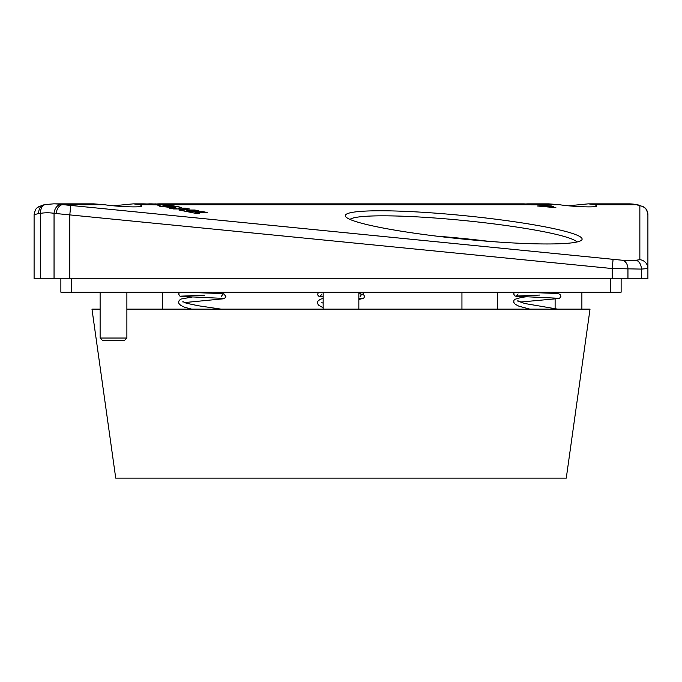 <?xml version="1.0" encoding="UTF-8"?>
<svg xmlns="http://www.w3.org/2000/svg" width="682" height="682" viewBox="0 0 682 682"><rect width="100%" height="100%" fill="white"/><g stroke="black" fill="none" stroke-linecap="round" stroke-linejoin="round"><path stroke-width="1.02" d="M463.76 239.143A119 11.713 -174.3 0 1 345.808 216.816A119 11.713 -174.3 0 1 463.76 215.606A119 11.713 -174.3 0 1 581.482 240.235A119 11.713 -174.3 0 1 463.76 239.143M576.878 241.991A114.542 11.27 5.7 0 0 463.325 220.465A114.542 11.27 5.7 0 0 349.977 219.442M568.498 205.768L588.37 203.85L595.105 204.719L596.605 205.768C599.043 207.686 574.611 206.996 559.453 204.719L548.626 203.85L527.774 203.85L535.916 204.148A89.214 63.085 90 0 1 539.522 204.719L531.031 204.719A89.214 63.085 -90 0 0 527.587 204.174L525.549 203.961L527.774 203.85M113.502 205.768L133.374 203.85L140.108 204.719L141.6 205.768C144.038 207.686 119.614 206.996 104.457 204.719L93.63 203.85L53.648 203.85A89.214 63.085 90 0 1 61.107 204.472L622.521 260.26L635.939 260.26L639.852 259.706L639.852 205.811L635.803 204.472A89.214 63.085 -90 0 0 628.352 203.85L636.536 204.54A8.926 6.266 99.6 0 0 635.803 204.472M436.506 236.143A114.542 11.27 -174.3 0 1 488.764 241.334M163.458 292.186L179.613 292.186L178.599 294.036L179.826 296.031L180.892 296.372L222.826 298.375M223.5 293.976L224.387 292.186L225.469 292.186M143.331 203.858L145.786 203.909A89.214 63.085 -90 0 1 152.299 204.719L160.952 205.035L157.951 205.427L159.682 206.22L176.476 208.121L169.4 208.121L173.578 208.948L179.298 208.948L184.651 210.013L178.931 210.013L196.186 213.44L199.724 213.44L195.001 212.503L207.26 212.503L203.176 211.693L190.917 211.693L186.646 210.84L198.905 210.84L194.728 210.013L188.189 210.013L182.836 208.948L189.374 208.948L185.197 208.121L178.113 208.121L181.199 207.626L178.658 206.765L162.589 205.035L168.096 204.719A89.214 63.085 90 0 0 165.487 204.276L159.682 204.276A89.214 63.085 90 0 0 156.596 203.961L159.315 203.85A89.214 63.085 -90 0 0 158.693 203.858M553.537 206.348L546.418 205.614L537.467 205.998L554.705 207.584L550.11 206.348L553.537 206.348M524.373 203.858L159.315 203.85A89.214 63.085 -90 0 1 159.682 203.85L159.315 203.85M525.549 203.961L526.197 203.944M146.877 203.944L149.69 203.944A89.214 63.085 90 0 1 152.956 204.276L156.596 204.276A89.214 63.085 -90 0 0 153.143 203.935L151.14 203.858M43.844 204.856L45.464 204.54A8.926 6.266 80.4 0 0 40.63 213.338L40.63 278.81L34.1 278.81L34.1 214.642C35.873 206.672 37.067 208.504 38.703 206.706L43.844 204.856A8.926 6.982 77.2 0 0 38.772 213.551L34.1 214.642M40.63 278.81L647.9 278.81L647.9 268.546L641.37 269.092L612.18 268.546L613.058 259.706M636.536 204.54L643.305 206.706C644.933 208.504 646.135 206.68 647.9 214.642L647.9 268.546A8.926 8.875 180 0 0 639.852 259.706M621.132 278.81L621.132 292.186L60.869 292.186L60.869 278.81M612.18 278.81L612.18 268.546L54.049 213.338A80.297 56.776 -90 0 0 40.63 213.338L38.772 213.551M638.156 204.856A8.926 6.982 102.8 0 0 637.056 204.719L595.105 204.719M647.9 214.642A8.926 8.875 180 0 0 639.852 205.811M69.82 278.81L69.82 214.642L70.698 205.811M61.107 204.472A8.926 6.266 99.6 0 0 54.049 213.338L54.049 278.81M56.163 213.551A8.926 5.413 -80 0 1 62.505 204.719L104.457 204.719M610.33 278.81L610.33 292.186M71.67 278.81L71.67 292.186M173.757 206.493L175.572 207.14L171.301 207.268L163.399 206.117L173.757 206.493M163.765 206.399L164.856 206.586M164.856 206.672L165.948 206.765M165.948 206.851L166.399 206.834M166.399 206.927L166.945 206.91M166.945 206.996L168.036 207.038M168.036 207.123L169.213 207.14M169.213 207.234L170.21 207.217M170.21 207.302L171.301 207.268M171.301 207.362L172.299 207.302M172.299 207.396L174.115 207.302M174.115 207.396L174.754 207.268M174.754 207.362L175.3 207.217M182.836 208.948L188.189 210.107L194.728 210.013M194.728 210.107L198.453 210.84M190.917 211.693L186.646 210.84M190.917 211.778L203.176 211.693M203.176 211.778L206.808 212.503M199.272 213.44L195.001 212.503M179.383 210.107L184.651 210.013M169.852 208.206L176.476 208.121M158.684 205.282L159.588 205.086M159.588 205.18L160.227 205.052M160.227 205.137L160.952 205.035M163.492 205.052L162.589 205.035M163.492 205.137L164.49 205.086M164.49 205.18L166.493 205.197M166.493 205.282L167.576 205.265M167.576 205.359L168.582 205.342M168.582 205.427L169.579 205.427M169.579 205.521L170.671 205.538M170.671 205.623L171.753 205.666M171.753 205.751L173.757 205.913M173.757 206.007L174.848 206.075M174.848 206.169L175.751 206.22M175.751 206.314L176.843 206.407M176.843 206.493L178.658 206.765M178.658 206.851L179.929 207.089M179.929 207.183L180.38 207.234M185.197 208.121L178.113 208.121M185.197 208.206L188.923 208.948M156.596 204.276L152.956 204.276M150.688 203.867L149.324 203.858M152.956 204.37A89.129 63.025 -90 0 0 149.69 204.037L148.693 203.875M169.213 205.035L168.087 204.805A89.129 63.025 -90 0 0 165.487 204.37L159.682 204.37A89.129 63.025 -90 0 0 156.596 204.046L155.684 203.875M535.916 204.148L535.916 204.242A89.129 63.025 -90 0 1 539.513 204.805L545.404 204.728M545.404 204.822L546.845 205.112M527.476 204.071L529.121 204.242A89.129 63.025 -90 0 1 532.71 204.805L537.893 204.822L532.719 204.719A89.214 63.085 90 0 0 529.121 204.148L528.209 203.978M528.209 203.884L534.202 204.148A89.214 63.085 -90 0 1 537.834 204.719L537.893 204.728M545.259 205.708L551.781 205.998M551.781 206.092L553.085 206.348M555.864 207.584L550.11 206.348M537.919 206.092L546.742 205.998M548.499 206.348L552.983 207.243L542.054 206.348L548.499 206.348M542.054 206.348L552.983 207.243M126.886 309.142L590.024 309.142L566.265 478.15L115.735 478.15L91.976 309.142L100.118 309.142M557.867 292.186L557.339 293.669M554.347 293.439L553.98 292.186L538.013 292.186M220.772 293.669L220.201 292.186M364.035 292.186L362.747 294.206M360.463 293.848L359.687 292.186L358.843 292.186L358.843 309.142M323.157 296.747L318.63 296.116L317.454 294.615L318.537 292.186L322.262 292.186M126.886 338.042L100.118 338.042L102.624 340.54L124.38 340.54L126.886 338.042L126.886 292.186M531.031 204.719L168.096 204.719M152.299 204.719L140.108 204.719M559.453 204.719L539.522 204.719M622.521 260.26A8.926 6.309 -90 0 1 627.952 269.092L627.952 278.81M641.37 278.81L641.37 269.092A8.926 6.309 -90 0 0 635.939 260.26M168.087 204.805L152.742 204.805M532.71 204.805L531.474 204.805M539.513 204.805L537.893 204.805M537.834 204.719L532.719 204.719M133.374 203.85L143.859 203.85M588.37 203.85L628.352 203.85M45.464 204.54L53.648 203.85M146.34 203.944L148.693 203.944M153.237 203.944L155.684 203.944M525.276 203.944L527.075 203.944M162.572 309.142L162.572 292.186M323.157 309.142L323.157 292.186M461.944 309.142L461.944 292.186M497.63 309.142L497.63 292.186M529.897 309.142L518.866 306.184L515.268 304.3L513.734 302.339L513.93 300.387L514.833 299.321L521.653 297.343L525.967 296.841M520.238 302.058L559.027 298.503L560.63 297.275L560.911 296.218L560.024 294.454L559.01 293.942C556.64 293.124 532.514 292.731 521.304 292.186M557.919 298.239L516.052 296.278L514.901 295.945L513.631 293.942L514.518 292.186M518.098 293.942L516.479 296.039L539.65 295.076M518.09 301.597L517.774 300.736L524.543 303.473L557.688 309.142M191.71 309.142L184.831 307.335L180.704 305.391L178.94 303.541L178.565 302.152L179.221 300.378L181.062 299.04L192.324 296.994M184.558 302.569L223.449 298.793L224.83 298.239L225.853 296.363L223.943 294.078C221.326 293.183 193.816 292.774 184.225 292.186M181.446 296.133L204.464 295.187M183.032 302.152L182.87 301.589L186.203 303.209L198.394 305.766L221.121 309.142M221.394 296.363L222.741 294.394M323.157 307.77L318.315 304.999L317.352 302.706L317.676 301.376L320.242 299.27L323.157 298.418M358.843 299.407L363.642 298.349L364.631 296.5L363.566 294.59L358.843 293.72M361.588 298.486L358.843 298.187M321.853 294.121L320.259 296.218M321.751 292.186L323.157 292.28M321.819 302.706L323.157 303.089M360.173 296.5L361.494 294.547M100.118 338.042L100.118 292.186M581.882 309.142L581.882 292.186M555.114 308.46L555.114 299.057"/></g></svg>
